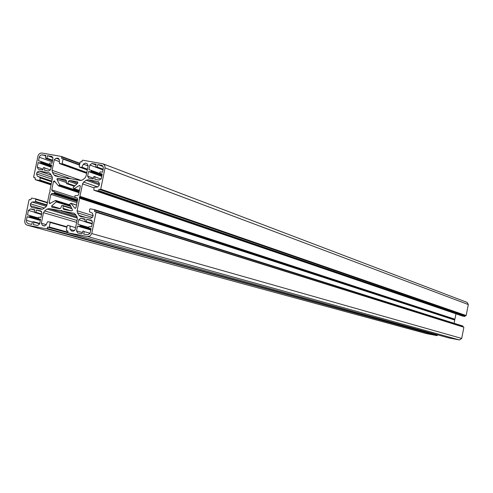<?xml version="1.0" encoding="UTF-8"?>
<svg xmlns="http://www.w3.org/2000/svg" width="493" height="493" viewBox="0 0 493 493"><rect width="100%" height="100%" fill="white"/><g stroke="black" fill="none" stroke-linecap="round" stroke-linejoin="round"><path stroke-width="0.74" d="M71.83 208.65L63.203 205.988L62.999 208.317L63.702 209.426L71.627 210.893L72.446 210.289L72.385 209.802L69.735 204.096L70.9 203.245L74.751 208.064L75.146 208.305L75.965 207.701L77.678 199.24L77.013 197.995L74.961 197.329L74.85 195.974L75.312 195.592L77.481 195.69L78.584 194.772L80.304 186.311L79.866 185.485L79.318 185.547L74.141 188.622L79.472 190.409M77.721 183.18L69.698 180.426L77.617 181.855L77.802 183.106L73.112 187.476L73.586 188.486L74.141 188.622M70.098 205.076L55.549 200.435L49.596 203.609L49.146 202.783L50.859 194.359L51.956 193.441L54.107 193.533L54.563 193.151L77.426 200.491M55.82 200.62L56.14 201.908L51.617 205.982L51.827 207.245L59.684 208.693L60.873 207.923L61.6 205.698L62.864 205.513L63.203 205.988M79.04 192.535L58.451 185.892L54.285 180.882L53.472 181.486L51.759 189.904L52.418 191.142L54.458 191.808L54.563 193.151M58.827 185.824L59.622 184.746L57.028 179.378L56.966 178.897L57.786 178.293L65.711 179.723L66.382 180.82L66.463 183.599L74.418 186.163M52.942 157.674L47.494 155.689L51.919 156.491L52.961 158.518L52.005 163.214L49.861 162.992L49.257 163.972L49.522 164.483L51.636 165.019L50.717 169.537L48.684 171.046L44.524 170.301L44.845 167.99L50.569 169.986M52.27 161.895L39.261 157.23L39.982 155.763L41.295 154.894L45.831 155.394L45.473 157.883L46.348 158.475L46.853 158.13L47.494 155.689M79.841 163.651L61.785 156.984L61.459 156.46L42.01 153.046L40.494 153.15L38.855 154.235L38.06 155.665L33.672 177.098L35.2 178.028L33.937 177.609M58.741 158.58L57.687 158.198L58.248 158.29L59.326 159.905L59.357 163.214L61.619 163.978L62.13 163.602L63.049 159.079L62.79 158.567L61.508 158.339L61.785 156.984M68.373 178.565L55.296 175.946L54.033 174.923L52.455 172.371L52.11 170.325L54.261 159.757L55.999 158.222L59.259 159.412M468.313 304.551L467.148 302.412L102.975 163.799L104.732 165.395L105.046 167.879L468.313 304.551L466.168 315.532L465.201 315.594L464.788 316.469L98.175 191.007L98.686 190.625L465.065 316.278M80.014 196.356L454.879 319.187L79.891 196.596L82.541 183.877L83.674 182.083L86.158 180.247L88.111 179.766L98.255 181.603L99.364 183.341L99.296 185.165L97.589 187.026L94.453 187.229L94.034 187.617L93.88 190.23L462.477 316.031L464.788 316.469M454.94 319.063L455.963 313.813M454.879 319.187L454.564 319.501L79.311 197.218L79.626 198.266L77.093 210.745L77.444 212.816L79.034 215.392L80.408 216.464L90.546 218.35L92.518 217.154L93.171 215.429L92.308 213.099L89.473 211.805L89.658 209.205L90.176 208.829L94.459 209.617L94.736 210.135L463.1 326.348L94.502 209.63M79.626 198.266L454.749 320.049L454.564 319.501M454.749 320.049L454.115 323.285M462.982 326.951L463.1 326.348M94.736 210.135L94.471 211.46L95.79 211.707L96.073 212.224L463.691 327.173L95.833 211.719M463.845 327.444L461.701 338.438L459.488 339.967L87.637 236.554L90.244 235.931L91.76 233.54L461.701 338.438M75.589 227.643L67.775 225.27L67.264 225.646L66.339 230.194L66.635 230.718L67.886 230.952L67.905 232.844L448.704 337.884L459.488 339.967M67.905 232.844L448.673 337.878M437.34 335.443L47.254 228.493L46.743 228.869L437.063 335.634L437.47 334.784M437.063 335.634L426.359 333.57L27.072 225.165L25.316 223.927L24.668 221.375L29.025 199.911L29.531 199.536L30.776 199.764L31.546 198.081L35.742 198.852L35.595 201.452L46.983 204.903M87.434 169.204L81.986 167.213L83.317 164.132L85.523 163.091L87.113 163.694L88.142 165.728L85.985 176.358L84.858 178.152L82.368 179.988L80.421 180.469L68.884 178.404L67.892 178.786L67.338 178.207M57.687 158.198L55.999 158.222M33.992 177.628L35.237 177.85L35.243 179.668L39.446 180.432L51.167 184.308M51.765 181.369L40.143 177.48L39.951 180.056L39.446 180.432M40.143 177.48L37.363 176.217L51.827 181.06M52.203 179.212L36.519 173.924L37.363 176.217M36.519 173.924L37.166 172.217L52.375 177.381M44.376 208.034L30.424 203.868L30.35 205.68L31.681 207.473L41.406 209.272L43.335 208.804L45.8 206.98L46.921 205.199L49.448 192.781L50.138 191.919L49.836 190.877L52.357 178.466L52.011 176.414L50.44 173.869L49.183 172.846L39.101 171.022L37.166 172.217M30.424 203.868L32.107 202.025L46.428 206.345M46.884 205.371L35.182 201.834L32.107 202.025M35.182 201.834L35.595 201.452M46.743 228.869L27.312 225.221M47.254 228.493L47.531 227.137L48.739 227.365L67.627 232.579M44.234 226.016L46.114 224.907L47.445 221.838L49.879 221.93L50.169 222.454L49.251 226.99L48.739 227.365M43.92 225.93L42.361 225.313L44.838 225.997M76.021 215.293L60.744 210.696L49.017 208.607L47.088 209.075L44.623 210.899L43.495 212.68L41.344 223.274L42.361 225.313M60.744 210.696L61.489 210.345L62.26 211.053L74.042 213.241L75.411 214.307L77 216.889L77.352 218.954L75.195 229.602L73.439 231.137L71.738 231.143L70.086 229.399L74.603 230.669M70.049 226.059L70.086 229.399M67.942 232.85L87.637 236.554M96.073 212.224L91.76 233.54M79.891 196.596L79.311 197.218M93.941 190.243L98.175 191.007M465.891 315.723L100.227 189.534L98.957 189.306L98.686 190.625M100.227 189.534L100.745 189.152L105.046 167.879M81.986 167.213L79.564 167.152L79.237 166.622L80.156 162.086L80.667 161.704L81.887 161.92L82.165 160.558L82.676 160.182L102.975 163.799M39.261 157.23L38.528 160.829L40.802 161.396L40.944 162.499L40.463 162.881L38.164 162.635L37.246 167.139L38.306 169.179L42.86 170.005L43.464 167.749L43.963 167.398L44.845 167.99M69.698 180.426L68.509 181.202L67.781 183.433L67.282 183.753M32.415 222.023L26.406 220.359L27.14 216.747L29.438 217.019L30.042 216.045L29.753 215.521L27.509 214.942L28.428 210.431L30.455 208.933L34.775 209.728L34.448 212.045L35.33 212.649L35.829 212.304L36.433 210.036L40.901 210.899M26.406 220.359L26.579 222.189L28.002 223.612L31.792 224.37L32.439 221.93L33.487 221.684L33.814 222.189L33.456 224.685L37.616 225.461L39.643 223.964L40.605 219.262L38.516 218.713L38.349 217.592L38.83 217.21L40.974 217.45L41.893 212.927L40.592 210.807M103.068 166.511L97.83 164.533L101.928 165.365L102.938 166.289L103.388 167.638L102.599 172.162L100.258 171.909L99.765 172.291L99.906 173.407L102.23 173.986L101.311 178.54L99.247 180.056L94.847 179.273L94.896 176.463L93.762 176.691L93.152 178.971L88.678 178.152L87.612 176.1L88.53 171.558L90.7 171.78L101.854 175.841M97.83 164.533L97.183 166.991L96.677 167.343L95.784 166.745L96.141 164.237L91.914 163.497L89.862 165.013L88.9 169.74L91.045 170.282L91.187 171.398L90.7 171.78M90.065 233.288L84.1 231.599L83.736 234.12L87.736 234.791L89.899 233.559L91.162 228.69L88.869 228.099L88.697 226.971L89.184 226.589L91.532 226.86L92.45 222.3L91.297 220.205L86.731 219.348L86.121 221.628L85.012 221.862L85.042 219.034L80.821 218.251L84.975 219.496M84.1 231.599L83.206 230.989L82.695 231.34L82.048 233.799L77.697 232.979L76.514 230.872L77.469 226.133L79.638 226.379L80.125 225.997L79.958 224.87L77.839 224.315L78.763 219.761L80.821 218.251M51.186 167.213L38.164 162.635M67.695 232.702L47.531 227.137M40.358 220.47L27.14 216.747M41.677 211.577L36.433 210.036M101.749 176.358L88.53 171.558M465.201 315.594L98.957 189.306M90.897 229.997L77.469 226.133M92.271 221.012L86.731 219.348M75.46 208.286L74.751 208.064M71.146 203.393L76.495 205.076M49.146 202.783L50.631 203.239M60.282 208.613L51.617 205.982M56.14 201.908L70.764 206.444M57.786 178.293L66.345 181.208M79.17 191.9L59.474 185.35M42.509 154.814L45.744 155.991M61.588 156.509L79.915 163.288L61.526 156.478M62.13 163.602L86.768 172.501M79.539 165.137L63.049 159.079M59.696 163.639L86.602 173.326L59.628 163.621M86.663 173.006L61.619 163.978M59.345 161.599L54.261 159.757M52.11 170.325L81.24 180.469M54.033 174.923L59.031 176.642M70.961 178.774L52.455 172.371M52.166 156.608L51.66 156.423M62.851 158.598L79.613 164.767L62.79 158.567M45.8 158.382L52.492 160.792M52.517 160.7L46.348 158.475M46.853 158.13L52.615 160.207M49.553 164.496L40.839 161.408M66.518 183.612L74.32 186.249L66.463 183.599M66.235 182.502L57.028 179.378M59.622 184.746L79.287 191.309M77.358 198.192L51.759 189.904M53.472 181.486L55.475 182.157M35.243 179.668L51.05 184.881L35.293 179.68M51.272 183.803L39.951 180.056M40.377 177.979L51.691 181.757M48.832 172.76L49.51 172.988M51.247 175.169L39.101 171.022M43.088 169.161L37.246 167.139M51.395 166.19L40.944 162.499M41.061 161.907L51.518 165.605M40.463 162.881L51.297 166.702M52.418 191.142L54.458 191.808M54.735 192.325L77.592 199.683M67.658 232.08L49.251 226.99M50.169 222.454L66.949 227.199M49.879 221.93L67.03 226.792L49.916 221.942M43.495 212.68L76.662 222.38M46.237 224.635L41.344 223.274M77.044 220.463L44.623 210.899M47.088 209.075L77.401 218.116M60.497 210.727L76.101 215.429M77.074 217.012L49.017 208.607M33.518 221.696L39.754 223.428L33.549 221.702M33.814 222.189L39.674 223.816M40.592 219.299L38.528 218.713L40.592 219.299M62.956 205.544L71.621 208.219M70.407 205.704L56.233 201.292M76.988 202.66L50.859 194.359M30.455 208.933L34.707 210.178M35.779 198.87L47.482 202.457M47.396 202.851L36.02 199.369M34.448 212.175L28.428 210.431M30.35 205.68L42.386 209.242M40.426 220.118L29.438 217.019M29.919 216.637L40.525 219.638M38.226 218.362L30.042 216.045M29.759 215.527L38.281 217.943L29.753 215.521M41.578 214.455L35.33 212.649M34.775 212.545L41.572 214.51L34.738 212.538M35.829 212.304L41.671 213.999M51.956 193.441L77.222 201.508M77.327 200.971L54.107 193.533M89.862 165.013L103.055 169.931M101.219 165.13L102.1 165.463M79.502 167.133L87.279 169.968L79.564 167.152M81.505 167.491L87.353 169.629M93.374 178.158L87.612 176.1M96.024 165.038L91.914 163.497M83.317 164.132L88.105 165.907M103.191 169.241L97.183 166.991M96.049 167.226L103.068 169.845L96.117 167.244M96.677 167.343L103.092 169.74M102.156 174.356L91.088 170.301M91.31 170.794L102.082 174.732M101.959 175.329L91.187 171.398M74.807 185.812L67.781 183.433M68.509 181.202L76.779 184.031M100.745 189.152L466.168 315.532M98.489 181.707L98.002 181.535M88.111 179.766L99.352 183.729M83.674 182.083L97.811 186.995M99.309 184.863L86.158 180.247M93.99 187.827L82.541 183.877M101.114 179.082L95.167 176.944M80.267 185.873L79.318 185.547M76.514 230.872L82.386 232.523M74.289 213.333L73.784 213.179M62.26 211.053L75.947 215.176M84.716 221.53L78.763 219.761M90.965 229.646L79.638 226.379M88.586 227.809L80.248 225.393M80.125 225.997L91.063 229.159M79.965 224.87L88.611 227.384L79.958 224.87M62.999 208.317L71.183 210.813M91.131 220.161L91.458 220.26M86.096 217.53L79.034 215.392M77.444 212.816L92.419 217.382M93.085 215.663L77.093 210.745M88.869 228.099L91.143 228.758L88.882 228.099M92.222 223.44L86.121 221.628M85.609 221.979L92.129 223.908M454.731 319.914L79.607 198.001M76.514 205.008L70.943 203.252M79.441 190.551L73.796 188.659M70.043 204.952L55.598 200.448M79.003 192.708L58.451 185.892M40.802 161.396L49.522 164.483M52.492 160.798L45.738 158.364M47.482 202.45L35.742 198.852M426.229 333.539L27.072 225.165M102.156 174.349L91.045 170.282M462.446 316.025L93.88 190.23M71.621 208.212L62.913 205.526M62.217 211.041L75.947 215.182M462.945 326.076L94.459 209.617M95.79 211.707L463.691 327.173"/></g></svg>

